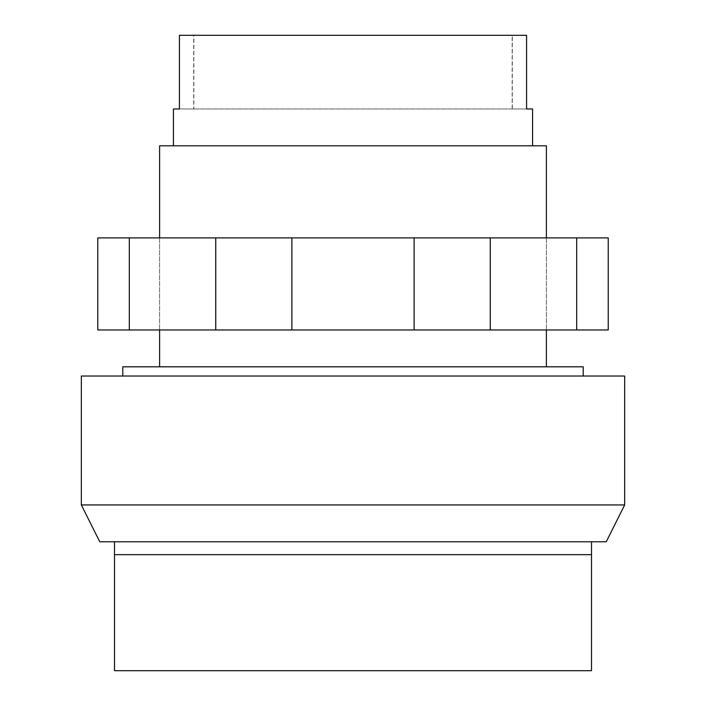 <?xml version="1.0" encoding="UTF-8"?>
<svg xmlns="http://www.w3.org/2000/svg" width="706" height="706" viewBox="0 0 706 706"><rect width="100%" height="100%" fill="white"/><g stroke="black" fill="none" stroke-linecap="round" stroke-linejoin="round"><path stroke-width="0.53" stroke-dasharray="3.53 2.65" d="M583.218 366.811L122.782 366.811M122.782 376.024L583.218 376.024L122.782 376.024M591.504 670.7L114.496 670.7L114.496 541.776L114.496 554.669L591.504 554.669L114.496 554.669L591.504 554.669L591.504 541.776L114.496 541.776L591.504 541.776L591.504 670.7M591.504 541.776L114.496 541.776L591.504 541.776L114.496 541.776L114.496 554.669L114.496 541.776L591.504 541.776L591.504 554.669M114.496 541.776L114.496 554.669M624.66 504.94L624.66 376.024L81.34 376.024L81.34 504.94L624.66 504.94L606.242 541.776L99.758 541.776M353 237.896L546.382 237.896L353 237.896M353 329.976L546.382 329.976L353 329.976M129.304 237.896L608.228 237.896L608.228 329.976L97.772 329.976L97.772 237.896L129.304 237.896L129.304 329.976M576.696 237.896L576.696 329.976M490.255 237.896L490.255 329.976M414.122 237.896L414.122 329.976M291.878 237.896L291.878 329.976M215.745 237.896L215.745 329.976M353 366.811L546.382 366.811L353 366.811M159.618 145.807L546.382 145.807M173.429 108.971L193.691 108.971L193.691 35.3L512.309 35.3L512.309 108.971L526.57 108.971L179.43 108.971L179.43 35.3L526.57 35.3L526.57 108.971L532.571 108.971M512.159 108.971L512.159 35.3L193.841 35.3L193.841 108.971M193.691 108.971L512.309 108.971M383.376 554.669L231.497 554.669L383.376 554.669M322.616 554.669L474.503 554.669L322.616 554.669M283.433 670.7L344.06 670.7L283.433 670.7M546.382 237.896L546.382 329.976L546.382 237.896M159.618 237.896L159.618 329.976L159.618 237.896"/><path stroke-width="1.06" d="M583.218 376.024L583.218 366.811L122.782 366.811L122.782 376.024M114.496 670.7L591.504 670.7L591.504 554.669L114.496 554.669L114.496 670.7M591.504 541.776L591.504 554.669M114.496 541.776L114.496 554.669M99.758 541.776L81.34 504.94L99.758 541.776L606.242 541.776L624.66 504.94L81.34 504.94L81.34 376.024L624.66 376.024L624.66 504.94M576.696 237.896L129.304 237.896L129.304 329.976L608.228 329.976L608.228 237.896L576.696 237.896L576.696 329.976M215.745 237.896L215.745 329.976M291.878 237.896L291.878 329.976M414.122 237.896L414.122 329.976M490.255 237.896L490.255 329.976M129.304 237.896L97.772 237.896L97.772 329.976L129.304 329.976M546.382 237.896L546.382 145.807L159.618 145.807L159.618 237.896M532.571 145.807L532.571 108.971L526.57 108.971L526.57 35.3L179.43 35.3L179.43 108.971L173.429 108.971L173.429 145.807M546.382 329.976L546.382 366.811M159.618 329.976L159.618 366.811"/></g></svg>
